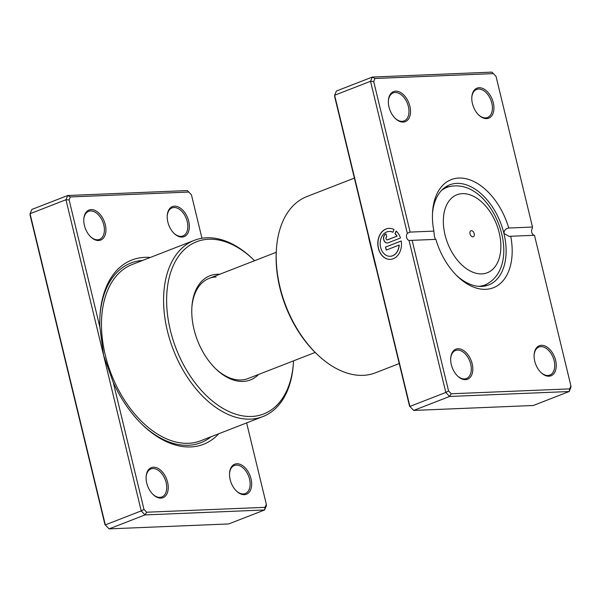 <?xml version="1.0" encoding="UTF-8"?>
<svg xmlns="http://www.w3.org/2000/svg" width="601" height="601" viewBox="0 0 601 601"><rect width="100%" height="100%" fill="white"/><g stroke="black" fill="none" stroke-linecap="round" stroke-linejoin="round"><path stroke-width="0.9" d="M99.856 327.012L103.59 355.326L65.952 199.742L69.107 199.93L99.856 327.012A98.857 61.941 -111.3 0 1 99.999 315.405A98.857 61.941 -111.3 0 1 144.788 257.348A98.857 61.941 -111.3 0 1 150.288 257.461M218.832 433.719A98.857 61.941 -111.3 0 1 190.652 446.934A98.857 61.941 -111.3 0 1 142.61 424.975A98.857 61.941 -111.3 0 1 113.228 382.311L143.977 509.393L146.644 512.225L265.071 507.334L266.333 504.344L246.628 422.909M153.428 467.195A16.114 10.097 -111.3 0 1 167.596 482.22A16.114 10.097 -111.3 0 1 160.903 498.109A16.114 10.097 -111.3 0 1 153.075 494.525A16.114 10.097 -111.3 0 1 146.126 476.668A16.114 10.097 -111.3 0 1 153.428 467.195M152.819 494.277A15.04 9.428 68.7 0 0 159.874 497.38A15.04 9.428 68.7 0 0 161.842 496.974A15.04 9.428 68.7 0 0 165.696 481.04A15.04 9.428 68.7 0 0 152.894 468.532A15.04 9.428 68.7 0 0 150.934 468.938A15.04 9.428 68.7 0 0 146.103 477.021M236.854 463.754A16.114 10.097 -111.3 0 1 251.023 478.779A16.114 10.097 -111.3 0 1 244.329 494.668A16.114 10.097 -111.3 0 1 236.501 491.085A16.114 10.097 -111.3 0 1 229.552 473.22A16.114 10.097 -111.3 0 1 236.854 463.754M236.238 490.837A15.04 9.428 68.7 0 0 243.3 493.939A15.04 9.428 68.7 0 0 245.261 493.534A15.04 9.428 68.7 0 0 249.122 477.592A15.04 9.428 68.7 0 0 236.321 465.091A15.04 9.428 68.7 0 0 234.36 465.49A15.04 9.428 68.7 0 0 229.529 473.58M91.112 209.606A16.114 10.097 -111.3 0 1 105.28 224.631A16.114 10.097 -111.3 0 1 98.587 240.52A16.114 10.097 -111.3 0 1 90.759 236.937A16.114 10.097 -111.3 0 1 83.809 219.08A16.114 10.097 -111.3 0 1 91.112 209.606M90.496 236.689A15.04 9.428 68.7 0 0 97.557 239.791A15.04 9.428 68.7 0 0 99.518 239.386A15.04 9.428 68.7 0 0 103.38 223.452A15.04 9.428 68.7 0 0 90.578 210.943A15.04 9.428 68.7 0 0 88.617 211.349A15.04 9.428 68.7 0 0 83.787 219.433M174.538 206.166A16.114 10.097 -111.3 0 1 188.699 221.191A16.114 10.097 -111.3 0 1 182.013 237.079A16.114 10.097 -111.3 0 1 174.177 233.496A16.114 10.097 -111.3 0 1 167.236 215.631A16.114 10.097 -111.3 0 1 174.538 206.166M173.922 233.248A15.04 9.428 68.7 0 0 180.984 236.351A15.04 9.428 68.7 0 0 182.944 235.945A15.04 9.428 68.7 0 0 186.806 220.004A15.04 9.428 68.7 0 0 174.005 207.503A15.04 9.428 68.7 0 0 172.044 207.908A15.04 9.428 68.7 0 0 167.213 215.992M258.595 374.446A55.878 35.008 -111.3 0 1 243.12 381.432A55.878 35.008 -111.3 0 1 215.962 369.022A55.878 35.008 -111.3 0 1 191.884 307.096A55.878 35.008 -111.3 0 1 217.194 274.274A55.878 35.008 -111.3 0 1 219.65 274.296M215.451 368.526A53.722 33.664 68.7 0 0 241.061 379.982A53.722 33.664 68.7 0 0 248.07 378.532L315.187 352.434M254.591 260.706A92.411 57.906 68.7 0 0 253.63 259.775A92.411 57.906 68.7 0 0 208.72 239.243A92.411 57.906 68.7 0 0 170.368 330.325A92.411 57.906 68.7 0 0 251.594 416.463A92.411 57.906 68.7 0 0 293.461 362.193A92.411 57.906 68.7 0 0 293.536 360.855M293.461 362.193L293.371 363.597A94.56 59.251 -111.3 0 1 262.87 416.591A94.56 59.251 -111.3 0 1 250.534 419.137A94.56 59.251 -111.3 0 1 170.068 340.527A94.56 59.251 -111.3 0 1 194.326 240.332A94.56 59.251 -111.3 0 1 206.661 237.793A94.56 59.251 -111.3 0 1 252.615 258.798L253.63 259.775M266.333 504.344L266.371 505.749L264.583 509.979L145.006 514.914L141.227 510.91L103.59 355.326L113.228 382.311M146.644 512.225L145.006 514.914L109.104 528.88L104.95 524.568L30.088 215.105L30.05 213.708L65.952 199.742L67.733 195.505L31.83 209.471L30.05 213.708L105.333 524.876L141.227 510.91L143.977 509.393M201.959 238.266L191.464 194.882L188.797 192.05L70.37 196.94L69.107 199.93M104.95 524.568L109.104 528.88L228.68 523.944L264.583 509.979L265.071 507.334M70.37 196.94L67.733 195.505L187.309 190.57L188.797 192.05M216.135 276.948A53.722 33.664 68.7 0 0 209.125 278.391A53.722 33.664 68.7 0 0 191.839 307.81M472.852 236.854A3.223 2.021 68.7 0 0 473.272 236.771A3.223 2.021 68.7 0 0 474.099 233.353A3.223 2.021 68.7 0 0 471.357 230.671A3.223 2.021 68.7 0 0 470.936 230.761A3.223 2.021 68.7 0 0 470.11 234.172A3.223 2.021 68.7 0 0 472.852 236.854M389.2 231.438A12.426 9.473 87.6 0 1 389.268 231.438A12.426 9.473 87.6 0 1 392.926 232.234M392.896 232.294A12.426 9.473 -92.4 0 0 389.125 231.445A12.426 9.473 -92.4 0 0 380.613 247.372A12.426 9.473 -92.4 0 0 390.154 256.281A12.426 9.473 -92.4 0 0 399.094 245.073L386.21 250.084L385.489 247.109L401.228 240.986A15.536 11.84 87.6 0 1 390.282 259.384A15.536 11.84 87.6 0 1 378.36 248.251A15.536 11.84 87.6 0 1 388.997 228.342A15.536 11.84 87.6 0 1 393.993 229.552L392.896 232.294M389.072 228.335A15.536 11.84 -92.4 0 0 378.495 248.243A15.536 11.84 -92.4 0 0 390.349 259.384M388.148 242.812A4.658 3.553 87.6 0 1 387.262 242.999A4.658 3.553 87.6 0 1 383.686 239.656A4.658 3.553 87.6 0 1 385.992 233.872L386.713 236.854A1.555 1.187 -92.4 0 0 387.435 239.829L396.93 236.14A12.426 9.473 -92.4 0 0 395.007 233.781L396.097 231.039A15.536 11.84 87.6 0 1 400.506 238.004L388.148 242.812M386 233.917A4.658 3.553 -92.4 0 0 383.821 239.649A4.658 3.553 -92.4 0 0 387.329 242.992M458.007 348.745A16.114 10.097 -111.3 0 1 472.176 363.77A16.114 10.097 -111.3 0 1 465.49 379.659A16.114 10.097 -111.3 0 1 457.654 376.076A16.114 10.097 -111.3 0 1 450.705 358.211A16.114 10.097 -111.3 0 1 458.007 348.745M457.399 375.828A15.04 9.428 68.7 0 0 464.46 378.93A15.04 9.428 68.7 0 0 466.421 378.525A15.04 9.428 68.7 0 0 470.282 362.583A15.04 9.428 68.7 0 0 457.481 350.082A15.04 9.428 68.7 0 0 455.513 350.488A15.04 9.428 68.7 0 0 450.69 358.572M395.691 91.157A16.114 10.097 -111.3 0 1 409.859 106.182A16.114 10.097 -111.3 0 1 403.173 122.071A16.114 10.097 -111.3 0 1 395.338 118.487A16.114 10.097 -111.3 0 1 388.389 100.622A16.114 10.097 -111.3 0 1 395.691 91.157M395.082 118.239A15.04 9.428 68.7 0 0 402.144 121.342A15.04 9.428 68.7 0 0 404.105 120.936A15.04 9.428 68.7 0 0 407.959 104.995A15.04 9.428 68.7 0 0 395.165 92.494A15.04 9.428 68.7 0 0 393.197 92.9A15.04 9.428 68.7 0 0 388.374 100.983M479.117 87.716A16.114 10.097 -111.3 0 1 493.286 102.741A16.114 10.097 -111.3 0 1 486.592 118.622A16.114 10.097 -111.3 0 1 478.764 115.046A16.114 10.097 -111.3 0 1 471.815 97.182A16.114 10.097 -111.3 0 1 479.117 87.716M478.509 114.791A15.04 9.428 68.7 0 0 485.563 117.901A15.04 9.428 68.7 0 0 487.531 117.496A15.04 9.428 68.7 0 0 491.385 101.554A15.04 9.428 68.7 0 0 478.584 89.046A15.04 9.428 68.7 0 0 476.623 89.451A15.04 9.428 68.7 0 0 471.793 97.542M541.433 345.305A16.114 10.097 -111.3 0 1 555.602 360.33A16.114 10.097 -111.3 0 1 548.916 376.211A16.114 10.097 -111.3 0 1 541.08 372.635A16.114 10.097 -111.3 0 1 534.131 354.77A16.114 10.097 -111.3 0 1 541.433 345.305M540.825 372.38A15.04 9.428 68.7 0 0 547.887 375.49A15.04 9.428 68.7 0 0 549.847 375.084A15.04 9.428 68.7 0 0 553.701 359.143A15.04 9.428 68.7 0 0 540.9 346.634A15.04 9.428 68.7 0 0 538.939 347.04A15.04 9.428 68.7 0 0 534.116 355.131M317.163 354.342L316.149 353.365A92.411 57.906 -111.3 0 1 276.317 250.948L276.407 249.543A94.56 59.251 68.7 0 0 317.163 354.342A94.56 59.251 68.7 0 0 363.117 375.347A94.56 59.251 68.7 0 0 375.46 372.808L399.237 363.56M354.372 178.091L306.908 196.55A94.56 59.251 68.7 0 0 276.407 249.543M435.86 239.356L412.121 240.332L448.556 390.943L451.231 393.775L569.65 388.885L570.912 385.895L534.477 235.284L510.737 236.261A58.027 36.36 -111.3 0 1 498.935 284.626A58.027 36.36 -111.3 0 1 457.564 276.437A58.027 36.36 -111.3 0 1 435.86 239.356C435.672 240.002 435.192 238.995 434.418 236.336L433.869 231.107A58.027 36.36 -111.3 0 1 432.555 212.13A58.027 36.36 -111.3 0 1 458.841 178.046A58.027 36.36 -111.3 0 1 508.747 228.019L532.486 227.043L496.05 76.432L493.376 73.6L374.949 78.483L373.694 81.481L410.13 232.091L433.869 231.107M456.535 275.423A53.722 33.664 68.7 0 0 481.641 286.422A53.722 33.664 68.7 0 0 488.651 284.972A53.722 33.664 68.7 0 0 503.938 233.466A53.722 33.664 68.7 0 0 456.715 183.38A53.722 33.664 68.7 0 0 449.706 184.83A53.722 33.664 68.7 0 0 432.48 213.565M375.798 266.679A94.56 59.251 -111.3 0 1 375.287 265.214L368.729 238.109A94.56 59.251 -111.3 0 1 368.533 236.636M374.949 78.483L372.32 77.056L336.417 91.021L334.629 95.251L409.912 406.419L445.814 392.461L409.033 240.445A4.297 3.275 87.6 0 1 407.313 233.308L370.532 81.293L372.32 77.056L491.896 72.12L493.376 73.6M409.536 406.118L413.691 410.43L409.536 406.118L334.667 96.656L334.629 95.251L370.532 81.293L373.694 81.481M534.477 235.284L534.176 235.284A4.297 3.275 87.6 0 1 532.448 228.14L532.486 227.043M570.912 385.895L570.95 387.292L569.17 391.529L449.593 396.465L445.814 392.461L448.556 390.943M451.231 393.775L449.593 396.465L413.691 410.43L533.267 405.495L569.17 391.529L569.65 388.885M508.747 228.019C505.621 228.658 504.014 230.476 503.938 233.466L509.22 236.463L510.737 236.261M409.033 240.445L412.121 240.332M410.13 232.091L407.313 233.308M396.202 231.122L395.142 233.774A12.426 9.473 87.6 0 1 397.066 236.133L387.57 239.829A1.555 1.187 87.6 0 1 387.202 239.889M401.235 241.031L385.489 247.109M385.624 247.101L386.338 250.039M390.222 256.274A12.426 9.473 87.6 0 0 390.289 256.274A12.426 9.473 87.6 0 0 399.229 245.073L399.094 245.073M262.87 416.591L200.757 440.743A94.56 59.251 -111.3 0 1 188.421 443.29A94.56 59.251 -111.3 0 1 107.955 364.687A94.56 59.251 -111.3 0 1 132.212 264.493L194.326 240.332M211.131 436.709A96.393 60.401 -111.3 0 1 188.293 445.266A96.393 60.401 -111.3 0 1 142.024 424.404M99.954 316.216A96.393 60.401 -111.3 0 1 142.587 260.458M462.394 193.65A41.837 26.211 68.7 0 0 445.033 234.878A41.837 26.211 68.7 0 0 481.807 273.883A41.837 26.211 68.7 0 0 499.168 232.647A41.837 26.211 68.7 0 0 462.394 193.65M441.352 190.622A52.355 32.807 -111.3 0 1 452.358 186.077L454.153 185.949C493.519 183.245 522.149 259.482 489.762 282.26A52.355 32.807 -111.3 0 1 478.576 286.346M445.146 187.279L452.358 186.077M276.242 252.285L209.125 278.391M483.632 286.249L489.762 282.26"/></g></svg>
